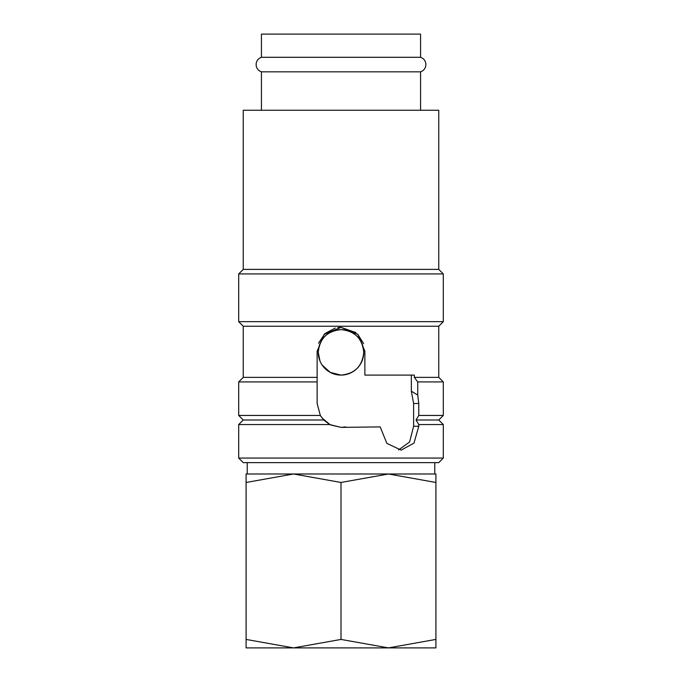 <?xml version="1.0" encoding="UTF-8"?>
<svg xmlns="http://www.w3.org/2000/svg" width="682" height="682" viewBox="0 0 682 682"><rect width="100%" height="100%" fill="white"/><g stroke="black" fill="none" stroke-linecap="round" stroke-linejoin="round"><path stroke-width="1.02" d="M261.436 71.832C258.469 70.758 256.713 68.677 256.168 65.574L256.151 63.699C256.654 60.528 258.41 58.388 261.436 57.297L420.564 57.297C423.59 58.388 425.346 60.528 425.849 63.699L425.832 65.574C425.287 68.677 423.531 70.758 420.564 71.832L261.436 71.832L261.436 110.254M341 458.074L238.7 458.074L243.244 462.626L438.756 462.626L443.3 458.074L341 458.074M411.34 375.1L411.34 391.212L417.734 395.048L418.782 403.514L418.782 415.449L416.029 420.001L418.782 424.545L418.782 426.25L413.965 443.13L401.127 450.12L386.865 443.36L380.172 426.906L341 427.384L329.704 424.545L323.737 420.001L243.244 420.001L238.7 415.449L320.327 415.449L317.13 403.514L317.13 381.92L238.7 381.92L238.7 415.449M323.737 420.001L320.327 415.449M317.13 381.92L317.13 377.376L243.244 377.376L238.7 381.92M438.756 269.39L243.244 269.39L243.244 110.254L438.756 110.254L438.756 269.39L443.3 273.934L443.3 321.674L438.756 326.226L243.244 326.226L243.244 377.376M317.13 377.376L317.13 351.23L324.12 334.351L341 327.36L355.876 332.56M443.3 321.674L238.7 321.674L243.244 326.226M443.3 273.934L238.7 273.934L238.7 321.674M329.704 424.545L238.7 424.545L238.7 458.074M322.143 365.058L330.233 372.389L341 375.1C354.81 373.753 362.389 366.174 363.736 352.364C362.389 338.553 354.81 330.983 341 329.636C327.19 330.983 319.611 338.553 318.264 352.364L320.003 361.085M318.264 352.364A22.736 22.736 0 0 0 341 375.1A22.736 22.736 0 0 0 363.736 352.364A22.736 22.736 0 0 0 341 329.636A22.736 22.736 0 0 0 318.264 352.364M435.909 647.9L388.459 647.9L341 639.426L293.541 647.9L246.091 647.9M435.909 473.99L388.459 473.99L435.909 482.464C435.909 471.117 435.909 471.117 435.909 482.481L435.909 639.426C435.909 650.773 435.909 650.773 435.909 639.409L388.459 647.9L293.541 647.9L246.091 639.426C246.091 650.773 246.091 650.773 246.091 639.409L246.091 482.464C246.091 471.117 246.091 471.117 246.091 482.481L293.541 473.99L341 482.464L388.459 473.99L246.091 473.99M318.52 343.191L324.956 333.558L335.28 328.051M337.846 327.573L340.506 327.369M341 427.384L330.301 424.852L321.972 417.93M320.949 416.472L320.318 415.44M261.436 57.297L261.436 34.1L420.564 34.1L420.564 57.297M345.748 426.906L341.256 427.384M411.34 391.212L413.616 403.514L413.616 426.25L409.601 442.013L398.595 449.915M357.615 334.086L363.634 343.643M341 482.464L341 639.426M341 327.36L357.88 334.351L364.87 351.23L364.87 375.1L414.324 375.1L414.324 377.376L417.734 381.92L417.734 395.048M416.029 420.001L438.756 420.001L443.3 424.545L418.782 424.545M438.756 326.226L438.756 377.376L414.324 377.376M438.756 377.376L443.3 381.92L417.734 381.92M443.3 381.92L443.3 415.449L418.782 415.449M413.616 426.25L418.782 426.25M413.616 403.514L418.782 403.514M243.244 269.39L238.7 273.934M243.244 420.001L238.7 424.545M247.225 462.626L247.225 473.99M434.775 462.626L434.775 473.99M420.564 71.832L420.564 110.254M443.3 424.545L443.3 458.074M438.756 420.001L443.3 415.449"/></g></svg>
